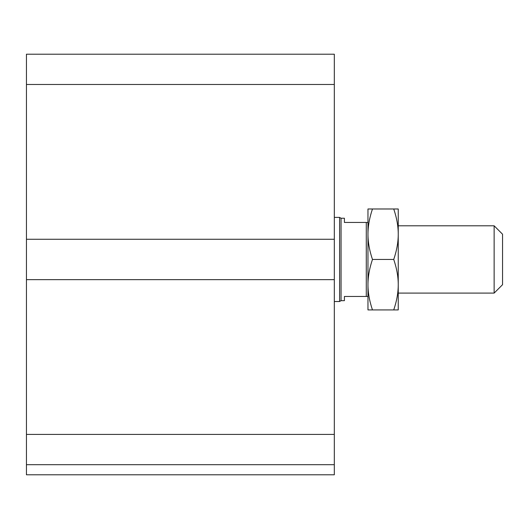 <?xml version="1.0" encoding="UTF-8"?>
<svg xmlns="http://www.w3.org/2000/svg" width="529" height="529" viewBox="0 0 529 529"><rect width="100%" height="100%" fill="white"/><g stroke="black" fill="none" stroke-linecap="round" stroke-linejoin="round"><path stroke-width="0.79" d="M334.315 464.7L26.45 464.7L26.45 474.791L334.315 474.791L334.315 54.209L26.45 54.209L26.45 84.488L334.315 84.488M26.45 464.7L26.45 279.643L334.315 279.643M26.45 279.643L26.45 239.267L334.315 239.267M26.45 239.267L26.45 84.488M494.139 259.455L494.139 293.099L502.55 284.688L502.55 234.215L494.139 225.804L494.139 259.455M367.966 222.444L344.412 222.444L344.412 218.239L341.046 218.239L341.046 300.67L344.412 300.67L344.412 296.465L367.966 296.465M366.28 222.444L366.28 296.465M334.315 217.393L339.592 217.393L339.592 301.51L334.315 301.51M341.046 218.239L339.592 217.393M393.735 259.455C396.75 250.561 398.251 242.15 398.244 234.215L398.244 284.688C398.251 276.753 396.75 268.342 393.735 259.455L372.469 259.455C369.46 268.342 367.959 276.753 367.966 284.688C367.959 292.623 369.46 301.034 372.469 309.921L367.966 309.921L367.966 208.981L372.469 208.981C369.46 217.875 367.959 226.286 367.966 234.215C367.959 242.15 369.46 250.561 372.469 259.455M393.735 208.981L398.244 208.981L398.244 234.215C398.251 226.286 396.75 217.875 393.735 208.981L372.469 208.981M398.244 309.921L393.735 309.921C396.75 301.034 398.251 292.623 398.244 284.688L398.244 309.921M393.735 309.921L372.469 309.921M26.45 434.415L334.315 434.415M398.244 293.099L494.139 293.099M398.244 225.804L494.139 225.804M341.046 300.67L339.592 301.51"/></g></svg>
